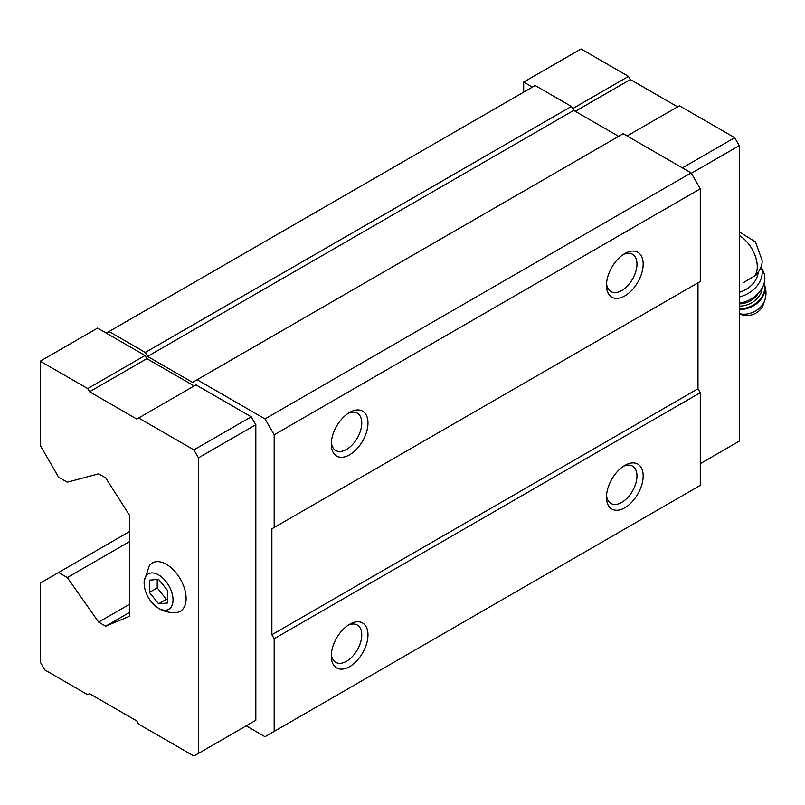 <?xml version="1.0" encoding="UTF-8"?>
<svg xmlns="http://www.w3.org/2000/svg" width="805" height="805" viewBox="0 0 805 805"><rect width="100%" height="100%" fill="white"/><g stroke="black" fill="none" stroke-linecap="round" stroke-linejoin="round"><path stroke-width="1.21" d="M167.762 602.985L167.762 590.759L158.585 579.348L149.418 580.163L149.418 592.4L158.585 603.81L167.762 602.985M158.585 608.258A20.437 11.793 -120 0 0 173.025 599.302A20.437 11.793 -120 0 0 157.528 574.327A20.437 11.793 -120 0 0 144.226 585.114A20.437 11.793 -120 0 0 157.005 607.242A20.437 11.793 -120 0 0 158.585 608.258M743.468 282.646L756.408 274.857M246.199 725.838L264.996 736.696L274.173 731.403L274.173 638.717L271.879 634.743L271.879 528.815L274.173 527.486L274.173 434.801L264.996 418.912L197.114 379.729L192.526 382.375L147.577 356.424L145.282 352.449L109.047 331.529L106.3 333.119L97.586 328.088L40.25 361.183L40.25 445.396L58.594 477.174L67.308 482.205L98.643 473.813L105.707 477.888L129.696 515.572L129.696 616.207L105.707 626.189L129.696 612.343M194.136 385.947L146.892 358.668L145.061 355.498L106.3 333.119M251.241 722.93L255.829 720.274L255.829 424.738L251.241 416.799L195.967 384.891L136.8 419.053L89.556 391.773L146.892 358.668M274.173 434.801L700.28 188.793L691.113 172.904L623.221 133.71L197.114 379.729M264.996 418.912L691.113 172.904M618.643 136.357L573.693 110.406L571.399 106.441L535.164 85.521L109.047 331.529M147.577 356.424L573.693 110.406M145.282 352.449L571.399 106.441M105.707 626.189L98.643 622.114L129.696 604.183M98.643 622.114L67.308 577.547L129.696 541.524M67.308 577.547L58.594 572.506L129.696 531.461M58.594 572.506L40.25 583.102L40.25 662.022L44.839 669.961L87.725 694.725L89.556 693.669L136.8 720.938L138.631 724.118L193.904 756.026L255.829 720.274M274.173 731.403L700.28 485.385L700.28 392.699L697.985 388.735L697.985 282.807L271.879 528.815M624.831 507.764A25.951 14.983 -60 0 1 606.487 497.168A25.951 14.983 -60 0 1 624.831 465.391A25.951 14.983 -60 0 1 643.175 475.986A25.951 14.983 -60 0 1 624.831 507.764M349.622 666.651A25.951 14.983 -60 0 1 331.278 656.065A25.951 14.983 -60 0 1 349.622 624.278A25.951 14.983 -60 0 1 367.976 634.873A25.951 14.983 -60 0 1 349.622 666.651M274.173 638.717L700.28 392.699M271.879 634.743L697.985 388.735M274.173 527.486L700.28 281.478L700.28 188.793M349.622 454.795A25.951 14.983 -60 0 1 331.278 444.209A25.951 14.983 -60 0 1 349.622 412.432A25.951 14.983 -60 0 1 367.976 423.017A25.951 14.983 -60 0 1 349.622 454.795M624.831 295.908A25.951 14.983 -60 0 1 606.487 285.322A25.951 14.983 -60 0 1 624.831 253.545A25.951 14.983 -60 0 1 643.175 264.131A25.951 14.983 -60 0 1 624.831 295.908M623.211 254.561A21.554 12.447 -60 0 1 632.509 254.269A21.554 12.447 -60 0 1 635.809 271.537A21.554 12.447 -60 0 1 621.732 290.535A21.554 12.447 -60 0 1 610.945 291.601A21.554 12.447 -60 0 1 606.557 283.4M348.002 413.448A21.554 12.447 -60 0 1 357.299 413.156A21.554 12.447 -60 0 1 360.61 430.423A21.554 12.447 -60 0 1 346.522 449.421A21.554 12.447 -60 0 1 335.745 450.488A21.554 12.447 -60 0 1 331.348 442.287M348.002 625.304A21.554 12.447 -60 0 1 357.299 625.002A21.554 12.447 -60 0 1 360.61 642.279A21.554 12.447 -60 0 1 346.522 661.277A21.554 12.447 -60 0 1 335.745 662.344A21.554 12.447 -60 0 1 331.348 654.143M623.211 466.417A21.554 12.447 -60 0 1 632.509 466.115A21.554 12.447 -60 0 1 635.809 483.392A21.554 12.447 -60 0 1 621.732 502.39A21.554 12.447 -60 0 1 610.945 503.457A21.554 12.447 -60 0 1 606.557 495.256M198.493 753.379L198.493 457.844L193.904 449.894L251.241 416.799M198.493 457.844L255.829 424.738M193.904 449.894L138.631 417.986M89.556 391.773L87.725 388.594L145.061 355.498M87.725 388.594L40.25 361.183M157.005 607.242L159.259 608.691C164.482 611.679 170.127 612.947 176.194 612.494A27.893 16.1 -120 0 0 180.33 579.026A27.893 16.1 -120 0 0 149.267 565.875L144.125 581.27L144.226 585.114M532.407 87.101L523.693 82.07L523.693 92.132M700.28 463.67L739.272 441.16L739.272 145.625L691.334 173.306M739.272 145.625L734.683 137.685L682.399 167.873M734.683 137.685L679.41 105.777L627.125 135.965M677.579 106.834L630.335 79.554L575.293 111.332M630.335 79.554L628.504 76.384L572.657 108.625M628.504 76.384L581.029 48.974L523.693 82.07M739.272 292.275A22.701 17.187 -25 0 0 758.099 272.825M739.272 313.749L741.898 314.755A14.591 11.049 -25 0 0 763.241 304.793L764.75 300.426C766.652 294.6 766.34 288.854 763.794 283.209M739.272 303.223A25.951 19.642 -25 0 0 763.432 271.698L761.087 266.676M739.272 296.995A25.951 19.642 -25 0 0 761.077 266.707M149.418 592.4L157.217 587.892L166.383 599.302L167.762 599.182M157.217 579.469L157.217 587.892M158.585 603.81L166.383 599.302M754.607 276.075A25.458 14.701 -120 0 0 757.274 266.717A25.458 14.701 -120 0 0 739.272 235.533M739.272 313.648A18.575 14.067 -25 0 0 764.75 300.426M739.272 309.502A21.403 16.201 -25 0 0 759.336 301.211A21.403 16.201 -25 0 0 764.005 283.702M739.272 308.818A21.403 16.201 -25 0 0 763.975 283.793M739.272 306.101A19.461 14.732 -25 0 0 762.214 287.878M739.272 303.837A17.841 13.504 -25 0 0 758.33 293.201M739.272 231.88L755.462 241.882L762.023 260.096C762.587 264.151 760.715 269.081 756.428 274.867"/></g></svg>
